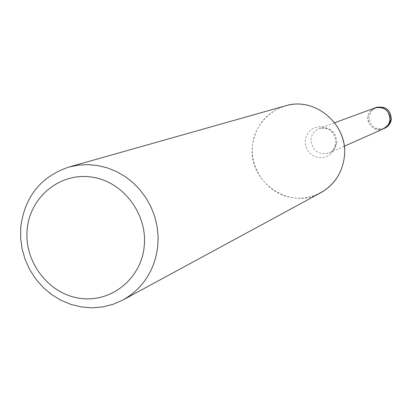 <?xml version="1.0" encoding="UTF-8"?>
<svg xmlns="http://www.w3.org/2000/svg" width="412" height="412" viewBox="0 0 412 412"><rect width="100%" height="100%" fill="white"/><g stroke="black" fill="none" stroke-linecap="round" stroke-linejoin="round"><path stroke-width="0.31" stroke-dasharray="2.06 1.54" d="M383.521 128.771C373.942 130.841 368.73 126.937 367.885 117.054C368.57 112.646 370.949 109.592 375.033 107.898M320.675 192.806C289.749 211.217 247.118 181.182 252.525 145.215C255.023 120.386 278.744 101.228 303.371 104.55C328.04 107.496 347.342 132.401 344.278 157.466C341.579 182.583 317.41 201.401 292.989 197.796C268.521 194.562 249.667 169.996 252.525 145.215C255.595 125.325 266.533 112.213 285.336 105.874M383.387 128.827C373.54 133.643 363.039 120.17 370.007 111.667L374.899 107.949M336.815 142.552C336.104 147.378 333.591 150.844 329.286 152.94C318.116 155.339 312.023 150.74 311.008 139.148C311.791 133.977 314.562 130.403 319.321 128.426C330.167 126.669 335.996 131.382 336.815 142.552M335.801 144.231L335.023 147.62L333.524 150.74L331.372 153.429L328.678 155.556L325.578 157.008L322.23 157.719L318.8 157.652L315.458 156.812L312.373 155.242L309.7 153.017L307.568 150.256L306.085 147.094L305.328 143.685L305.328 140.204L306.095 136.82L307.584 133.704L309.721 131.011L312.404 128.879L315.499 127.416L318.847 126.69L322.282 126.742L325.635 127.576L328.73 129.141L331.418 131.366L333.56 134.137L335.049 137.314L335.806 140.734L335.801 144.231M384.736 128.225C375.198 130.295 370.002 126.407 369.162 116.56L371.279 111.194L376.285 107.434M344.236 146.275L329.286 152.94C332.263 152.146 334.405 148.953 335.723 143.361C336.084 138.458 334.312 134.214 330.409 130.625C329.245 128.606 325.547 127.869 319.321 128.426L334.683 122.766"/><path stroke-width="0.62" d="M374.899 107.949L375.033 107.898C384.334 106.378 389.319 110.38 389.994 119.902L389.144 123.075L387.919 125.207L385.627 127.529L383.387 128.827M157.76 246.561C154.598 270.596 142.995 288.405 122.951 299.988L113.171 304.288L102.82 306.914L92.154 307.821L81.437 306.976L70.921 304.422L60.863 300.224L51.5 294.477L43.054 287.339L35.731 278.965L29.695 269.572L25.096 259.38L22.037 248.627L20.6 237.575L20.816 226.482C24.998 196.323 41.03 176.511 68.907 167.051L78.321 165.13L87.962 164.609L97.639 165.511L107.166 167.813L116.344 171.485L124.99 176.444L132.937 182.598L140.008 189.834L146.075 197.997L151.003 206.927L154.696 216.444L157.08 226.358L158.11 236.467L157.76 246.561M68.907 167.051L285.336 105.874C315.412 96.135 349.077 125.423 344.278 157.466C342.032 173.236 334.163 185.019 320.675 192.806L122.951 299.988M144.2 246.494C141.064 279.202 110.447 303.294 79.331 298.221C48.163 293.622 23.911 261.466 27.182 229.309C29.988 197.09 59.848 172.417 91.299 177.016C122.791 181.125 147.805 213.864 144.2 246.494M376.285 107.434C385.55 105.92 390.519 109.906 391.194 119.392L389.062 124.764L384.736 128.225C388.495 126.396 390.694 123.42 391.328 119.289C390.669 109.824 385.653 105.869 376.285 107.434L375.033 107.898C384.844 103.716 394.67 117.029 387.862 125.294L383.521 128.771L344.236 146.275M375.033 107.898L334.683 122.766M384.736 128.225L383.521 128.771"/></g></svg>

